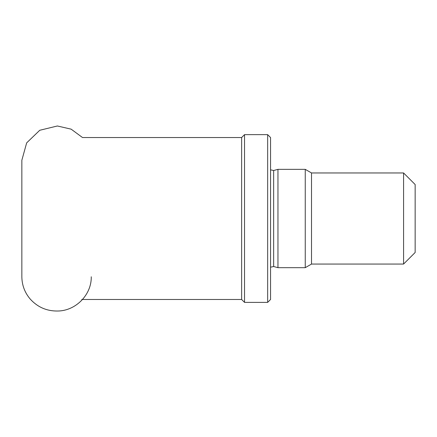 <?xml version="1.0" encoding="UTF-8"?>
<svg xmlns="http://www.w3.org/2000/svg" width="437" height="437" viewBox="0 0 437 437"><rect width="100%" height="100%" fill="white"/><g stroke="black" fill="none" stroke-linecap="round" stroke-linejoin="round"><path stroke-width="0.66" d="M267.663 302.377L270.552 299.482L270.552 137.535L267.663 134.645L244.529 134.645L244.529 302.377L267.663 302.377L267.663 134.645M244.529 302.377L241.634 299.482L241.634 137.535L244.529 134.645M403.58 172.965L403.58 264.057L415.15 252.488L415.15 184.529L403.58 172.965L311.521 172.965L305.255 169.348L277.959 169.348L277.959 267.673L305.255 267.673L305.255 169.348M403.58 264.057L311.521 264.057L311.521 172.965M270.552 267.182L273.649 266.515L273.649 170.501L270.552 169.835M241.634 137.535L82.511 137.535L71.144 129.161L57.384 125.982L39.745 130.275L26.668 142.866L21.85 160.237L21.85 276.779C21.965 285.214 24.756 292.637 30.224 299.066C37.664 307.26 46.917 311.242 57.984 311.018C75.841 310.723 91.639 294.702 91.257 276.779M241.634 299.482L81.752 299.482M311.521 264.057L305.255 267.673M273.649 266.515L277.959 267.673M273.649 170.501L277.959 169.348"/></g></svg>

